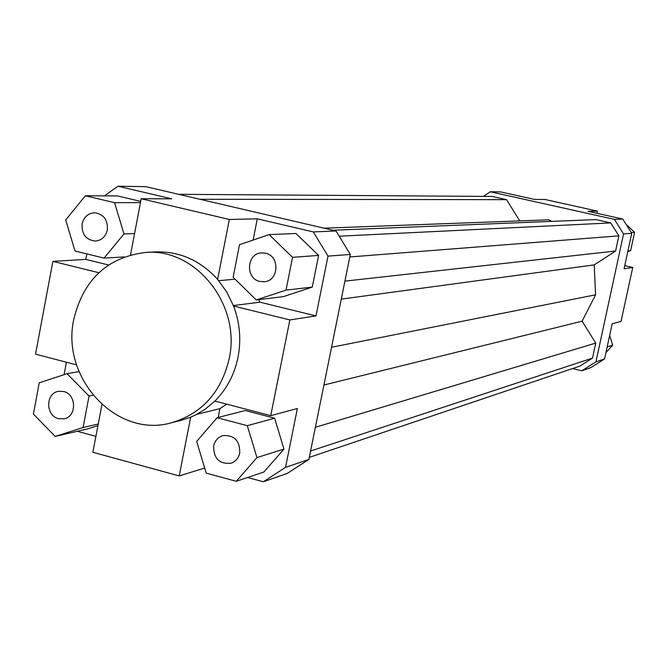 <?xml version="1.0" encoding="UTF-8"?>
<svg xmlns="http://www.w3.org/2000/svg" width="668" height="668" viewBox="0 0 668 668"><rect width="100%" height="100%" fill="white"/><g stroke="black" fill="none" stroke-linecap="round" stroke-linejoin="round"><path stroke-width="1" d="M104.467 195.858L117.952 186.238L171.726 198.813L141.207 198.763L229.333 219.455L257.297 218.82L313.284 231.913L327.988 256.12L315.972 315.931L289.854 319.93L233.575 306.027C239.845 322.719 241.332 339.761 238.042 357.171C234.468 374.498 226.753 389.118 214.896 401.05L205.21 409.175L196.308 414.586L190.681 417.191L180.435 420.556L171.033 422.877C116.474 438.442 60.638 377.929 73.806 319.246C83.525 279.525 107.389 257.264 145.399 252.471C195.741 247.753 241.407 305 229.157 358.841C221.083 392.559 201.711 413.909 171.033 422.877M213.66 445.99C214.912 440.655 217.993 437.189 222.903 435.611C234.301 434.91 239.921 440.696 239.762 452.987C238.551 458.156 235.604 461.571 230.903 463.233C219.321 464.235 213.576 458.49 213.66 445.99M63.669 391.515C76.628 394.245 76.92 416.765 64.028 418.828L58.542 418.677C45.449 415.855 45.432 393.076 58.533 391.314L63.669 391.515M107.348 229.959C105.661 236.664 101.67 240.371 95.382 241.064C85.972 239.971 81.554 234.243 82.122 223.889C83.851 217.033 87.959 213.317 94.438 212.758C103.649 214.044 107.957 219.78 107.348 229.959M259.902 281.47C245.022 278.623 246.634 253.097 261.722 252.855L265.497 253.18C280.168 255.902 278.99 281.044 264.169 281.762L259.902 281.47M95.891 436.346L77.254 431.294M64.086 374.656L66.424 362.223M97.937 425.625L87.942 428.806L55.193 436.421L83.074 427.52L89.053 396.049L67.025 373.696L39.253 382.822L33.4 414.085L55.193 436.421M263.334 481.762L287.248 473.428L308.883 459.425L285.545 467.366L263.334 481.762L247.594 477.495M204.675 468.043L179.199 475.917L92.852 452.286L101.945 404.624M289.854 319.93L270.74 415.655L297.377 408.482L285.545 467.366M226.728 404.14L219.914 408.674L218.185 417.433M217.117 417.709L245.315 410.528L274.631 418.201L283.967 449.055L263.877 472.009L236.272 481.302L256.946 457.597L247.31 425.675L217.117 417.709L196.684 441.439L206.203 473.119L236.272 481.302M631.744 233.332L622.751 219.037L614.401 219.38L623.553 233.95L631.744 233.332L624.071 268.778L632.746 267.45L624.755 265.622M622.751 219.037L588.065 211.322L597.401 211.113L544.904 199.465L534.609 199.448L500.741 191.916L490.295 191.766L614.401 219.38M483.415 196.384L490.295 191.766M623.553 233.95L595.931 361.856L581.795 370.807L572.559 368.552M519.754 220.891L506.553 199.665L492.116 196.442L178.632 194.313M551.735 221.384L548.779 219.814L324.022 228.18M309.301 457.38L579.949 366.056L592.499 358.09L595.739 343.093L582.12 321.191L595.564 294.813L594.211 264.895L615.595 251.018L618.869 235.854L610.744 222.912L595.898 219.597L332.873 230.243M581.795 370.807L590.679 367.709L604.573 358.916L595.931 361.856M196.809 414.327L219.914 408.674M179.199 475.917L190.681 417.191M117.952 186.238L145.758 186.656L336.012 230.969L313.284 231.913M108.508 264.971L85.813 259.393L86.848 253.898M85.379 195.774L65.715 219.947L75 251.001L104.066 258.115L123.964 233.959L114.562 202.671L85.379 195.774L117.459 195.924L140.706 201.394M327.988 256.12L350.308 254.45L336.012 230.969M308.883 459.425L350.308 254.45M253.114 240.071L257.297 218.82M258.524 299.665L260.044 302.195L315.972 315.931M318.619 255.418L312.265 287.106L283.374 296.634L256.245 299.949L286.013 290.104L292.542 257.33L318.619 255.418L295.949 233.474L269.162 234.618L239.511 244.697L233.124 277.253L256.245 299.949M98.814 272.719L52.872 261.363L35.538 354.149L76.603 364.887M141.207 198.763L130.502 254.884M235.078 279.174L218.745 280.71M233.382 305.543L260.044 302.195M604.573 358.916L612.172 323.805L621.048 321.408L632.746 267.45M145.399 252.471L155.076 251.928C179.325 251.101 200.175 260.253 217.618 279.391L226.711 291.924L233.575 306.027M286.013 290.104L312.265 287.106M292.542 257.33L269.162 234.618M217.618 279.391L229.333 219.455M114.562 202.671L140.472 202.604M123.964 233.959L134.569 233.583M104.066 258.115L124.173 256.913M52.872 261.363L85.813 259.393M67.025 373.696L79.024 371.625M89.053 396.049L93.002 395.264M83.074 427.52L98.238 424.03M247.31 425.675L274.631 418.201M256.946 457.597L283.967 449.055M214.896 401.05L270.74 415.655M626.175 224.481L634.6 232.305L630.617 250.717L627.912 251.026M634.6 232.305L631.252 232.547M630.617 250.717L627.786 251.619M597.401 211.113L596.933 213.292M609.659 335.403L612.698 345.181L607.162 346.934M612.698 345.181L605.934 352.604M595.564 294.813L331.553 347.26M341.281 299.122L594.211 264.895M339.202 236.205L610.744 222.912M349.798 256.963L618.869 235.854M615.595 251.018L344.913 281.128M199.941 199.273L506.553 199.665M315.379 427.286L595.739 343.093M323.922 385.01L582.12 321.191M310.587 451.017L592.499 358.09"/></g></svg>
